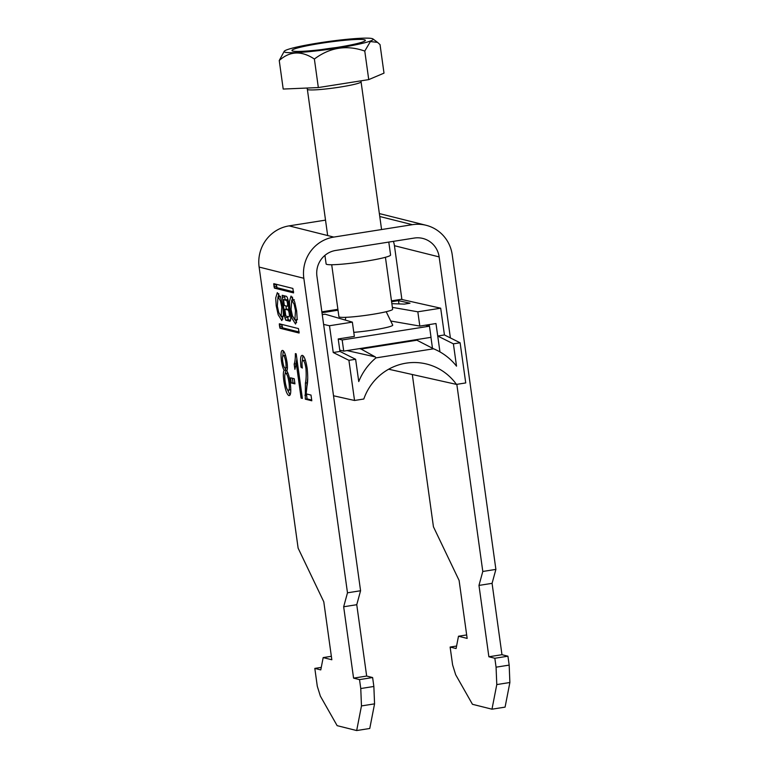 <?xml version="1.0" encoding="UTF-8"?>
<svg xmlns="http://www.w3.org/2000/svg" width="769" height="769" viewBox="0 0 769 769"><rect width="100%" height="100%" fill="white"/><g stroke="black" fill="none" stroke-linecap="round" stroke-linejoin="round"><path stroke-width="1.15" d="M296.642 310.897L294.671 301.909L291.047 296.084L289.432 301.429L289.942 309.225L291.912 318.212L295.536 324.037L297.151 318.693L296.642 310.897M292.556 297.142L292.095 300.141M291.067 309.503L292.422 315.819L294.854 319.923L295.517 310.618L294.162 304.303L291.73 300.198L291.067 309.503M277.34 306.062L278.003 296.757L280.435 300.862L281.79 307.177L281.127 316.482L278.695 312.387L277.34 306.062M282.925 319.125L281.541 316.424M282.915 307.465L283.425 315.261L281.819 320.596L278.186 314.771L276.215 305.783L275.706 297.988L277.321 292.643L280.945 298.478L282.915 307.465M388.787 242.072L390.585 255A32.538 2.826 172.1 0 1 362.141 261.777A32.538 2.826 172.1 0 1 326.931 264.43A32.538 2.826 172.1 0 1 326.123 263.94L324.931 255.356M293.498 292.893L292.874 288.433L273.764 283.655L274.418 288.115L293.547 292.883M294.94 383.866L291.249 382.943L290.538 377.8L294.229 378.723L294.94 383.866M306.149 393.853L311.003 395.064L311.801 400.784L305.303 399.159L305.408 383.087C306.216 379.54 306.389 374.58 305.927 368.207C305.139 363.497 304.207 360.94 303.111 360.536L304.86 360.257L303.111 360.536C301.967 360.401 301.708 362.91 302.342 368.063L300.987 367.169C300.093 358.988 300.573 355.057 302.428 355.393C304.284 356.047 305.87 360.401 307.187 368.466C307.956 376.108 307.888 381.972 306.975 386.076L306.149 393.853M259.124 267.064L303.832 278.272L347.482 592.812L343.666 606.77L353.567 678.123L359.527 679.613L372.619 677.547L373.859 686.467L374.561 703.856L369.764 728.483L356.672 730.55L337.139 725.657L320.356 696.099L317.289 686.246L314.819 668.405L320.779 669.905L323.172 657.591L331.833 659.764L323.787 601.791L298.122 548.143L259.124 267.064A36.153 35.211 -75.9 0 1 289.096 225.875L333.804 237.083L412.376 224.683A36.153 35.211 104.1 0 1 426.113 225.288A36.153 35.211 104.1 0 1 452.239 254.847L495.89 569.396L482.797 571.463L456.824 384.337M359.527 679.613L360.767 688.534L361.468 705.923L356.672 730.55M296.18 353.827L302.371 398.419L301.102 398.102L296.276 363.353L294.892 369.351L294.162 364.083C294.998 361.93 295.402 358.441 295.363 353.625L296.18 353.827M283.867 381.107C283.069 375.272 283.175 371.648 284.174 370.254C283.021 368.572 282.108 365.477 281.444 360.988C280.618 353.75 281.031 350.241 282.665 350.443C284.376 351.106 285.847 355.143 287.068 362.535C287.625 366.89 287.539 369.687 286.808 370.918C288.279 373.128 289.423 377.108 290.249 382.856C291.259 391.411 290.826 395.66 288.952 395.612C286.933 394.66 285.241 389.825 283.867 381.107L285.068 380.915M299.208 331.997L282.598 327.834L279.983 328.248L279.339 323.787L298.449 328.574L299.093 333.035M279.983 328.248L299.064 333.025M288.538 307.821A6.075 1.269 -99 0 0 288.298 301.246A6.075 1.269 -99 0 0 286.366 296.315L282.213 295.286L284.934 317.885L285.712 320.173L289.836 321.202A7.113 1.49 -99 0 0 289.971 321.211A7.113 1.49 -99 0 0 290.547 315.607A7.113 1.49 -99 0 0 288.538 307.821M325.518 220.126L289.096 225.875M496.072 667.175L509.174 665.108L507.934 656.197L494.842 658.264L496.072 667.175L496.784 684.573L491.977 709.191L472.454 704.298L455.671 674.74L452.605 664.887L450.125 647.056L456.584 646.037M314.819 668.405L321.269 667.386M450.125 647.056L456.094 648.546L458.487 636.232L467.148 638.405L459.103 580.432L433.437 526.784L412.309 374.513M401.899 299.506L394.439 245.705A22.599 22.003 104.1 0 0 393.392 241.351M426.113 225.288L381.405 214.08A36.153 35.211 104.1 0 0 379.367 213.638M347.482 592.812L360.574 590.746L316.924 276.206A22.599 22.003 -75.9 0 1 335.659 250.463L414.231 238.063A22.599 22.003 104.1 0 1 422.815 238.438A22.599 22.003 104.1 0 1 439.147 256.913L450.384 337.927M303.832 278.272A36.153 35.211 -75.9 0 1 333.804 237.083M360.767 688.534L373.859 686.467M360.574 590.746L356.758 604.703L366.659 676.057L372.619 677.547M507.934 656.197L501.974 654.698L492.073 583.344L495.89 569.396M491.977 709.191L505.079 707.124L509.876 682.507L509.174 665.108M494.842 658.264L488.873 656.764L478.972 585.411L482.797 571.463M458.487 636.232L466.668 634.944M496.784 684.573L509.876 682.507M501.974 654.698L488.873 656.764M492.073 583.344L478.972 585.411M331.352 656.303L323.172 657.591M374.561 703.856L361.468 705.923M343.666 606.77L356.758 604.703M353.567 678.123L366.659 676.057M311.695 400.043L307.042 398.88L305.303 399.159M307.042 398.88L306.629 394.949L304.88 395.228M306.629 394.949L306.571 393.959M306.523 389.335L307.158 382.808L305.408 383.087M307.158 382.808L307.735 377.973M307.129 368.015L305.927 368.207M305.601 360.863L304.86 360.257M302.198 366.976L300.987 367.169M302.275 361.19L302.986 355.672M302.304 397.909L301.102 398.102M297.478 363.16L296.276 363.353M296.075 365.006L295.911 363.804L294.162 364.083M295.911 363.804L296.901 358.998M294.844 383.125L291.249 382.943M292.999 382.664L292.383 378.261M285.078 373.821L285.924 369.976L284.174 370.254M285.924 369.976L284.953 368.091M282.646 360.796L281.444 360.988M282.752 355.999L283.319 350.818M290.076 395.006L287.519 389.835M288.019 373.292L285.828 373.311C284.693 373.34 284.453 376.012 285.126 381.318C285.943 386.778 286.981 389.825 288.24 390.469L290.807 389.527M285.616 355.634L283.396 355.586C282.492 355.451 282.271 357.364 282.713 361.334C283.377 365.563 284.194 367.842 285.155 368.168L287.433 367.688M285.145 355.316L283.396 355.586C284.347 355.97 285.155 358.229 285.808 362.372L287.01 362.18M285.155 368.168C286.058 368.322 286.279 366.39 285.808 362.372M287.577 373.032L285.828 373.311C287.087 373.936 288.135 376.983 288.971 382.462L290.173 382.27M288.24 390.469C289.394 390.469 289.634 387.797 288.971 382.462M278.368 296.699L278.83 293.7M295.267 319.866L296.651 322.567M282.598 327.834L281.867 324.662L279.253 325.076M276.273 284.27L277.032 287.702L293.643 291.864M283.54 299.699L286.462 300.429A2.941 0.615 81 0 1 287.491 303.361A2.941 0.615 81 0 1 287.318 306.225A2.941 0.615 81 0 1 287.27 306.225L284.347 305.495L283.54 299.699L287.971 299.737M288.933 316.847A3.461 0.721 -99 0 0 289 316.847A3.461 0.721 -99 0 0 289.202 313.473A3.461 0.721 -99 0 0 287.991 310.022L284.866 309.244L285.808 316.059L288.933 316.847M289.192 309.253L284.866 309.244M287.404 316.463L288.327 319.76L290.519 320.308M284.607 295.873L285.049 299.458M285.943 305.899L286.376 309.003M331.708 264.747L338.918 316.713A27.117 2.355 -7.9 0 0 339.59 317.116A27.117 2.355 -7.9 0 0 368.937 314.906A27.117 2.355 -7.9 0 0 392.642 309.263L385.423 257.288M285.232 52.273A44.948 3.903 -7.9 0 0 335.813 48.322A44.948 3.903 -7.9 0 0 372.965 38.931A44.948 3.903 -7.9 0 0 372.071 38.565A44.948 3.903 -7.9 0 0 325.345 41.949A44.948 3.903 -7.9 0 0 284.251 51.244A44.948 3.903 -7.9 0 0 285.232 52.273M279.243 60.511L283.203 89.05L318.337 87.56L368.736 79.611L384 73.142L380.04 44.602L377.56 42.372L370.379 41.555L364.775 51.071C346.723 44.727 329.92 47.38 314.377 59.021C301.515 50.523 289.807 51.014 279.243 60.511L284.251 51.244M364.448 39.777A37.056 3.211 -7.9 0 0 324.335 42.795A37.056 3.211 -7.9 0 0 291.951 50.514A37.056 3.211 -7.9 0 0 292.864 51.071A37.056 3.211 -7.9 0 0 332.967 48.053A37.056 3.211 -7.9 0 0 365.362 40.324A37.056 3.211 -7.9 0 0 364.448 39.777M336.303 47.543A37.056 3.211 -7.9 0 0 321.875 49.543M314.377 59.021L318.337 87.56M364.775 51.071L368.736 79.611M386.201 311.714L392.719 325.095A25.031 2.172 172.1 0 1 373.446 329.968A25.031 2.172 172.1 0 1 353.788 332.343M338.206 338.966L342.176 339.965L429.477 326.191L425.468 325.181M339.773 350.116L343.724 351.116L431.024 337.331L429.477 326.191M343.724 351.116L342.176 339.965M322.259 314.646L325.085 314.194L352.356 322.134L354.355 336.409L338.206 338.956L339.956 351.443L355.624 359.277L358.748 381.578A58.752 57.252 102.6 0 1 375.954 357.893L375.301 356.912L347.05 350.587M429.169 324.595L429.39 326.162M430.957 337.351L432.514 348.482M390.729 321.009L419.826 326.075L435.975 323.528L439.955 351.904M359.44 348.636L361.026 349.03L416.904 340.215L433.572 348.799A58.752 57.252 102.6 0 1 456.517 366.15L453.393 343.839L460.112 342.782L465.735 382.933L456.459 384.394L389.162 369.331A54.234 52.85 -77.4 0 0 388.96 369.053M355.624 359.277L348.915 360.334L354.538 400.476L363.804 399.015A54.234 52.85 -77.4 0 1 425.478 363.766A54.234 52.85 -77.4 0 1 456.459 384.394M354.538 400.476L333.525 395.775M375.954 357.893L433.572 348.799M391.594 301.736L398.515 300.65L398.948 303.745M322 312.723L338.014 310.195M415.308 339.811L416.904 340.215M361.026 349.03L375.301 356.912M392.373 307.369L417.827 311.801L440.685 308.196L401.101 299.333L391.469 300.852M337.899 309.311L321.875 311.839M440.685 308.196L444.444 334.957L460.112 342.782M348.915 360.334L333.246 352.51L329.497 325.739L352.356 322.134M323.624 324.422L329.497 325.739M398.515 300.65L409.992 303.217L404.321 304.111L391.863 303.659M453.393 343.839L437.724 336.015L444.444 334.957M419.826 326.075L417.827 311.801M333.246 352.51L339.956 351.443M379.771 216.512L412.376 224.683M394.439 245.705L439.147 256.913M282.108 326.402L279.493 326.815M277.032 287.702L274.418 288.115M276.542 286.26L273.918 286.674M276.302 284.52L273.677 284.934M288.077 300.179L286.462 300.429M288.769 305.985L287.375 306.206M289.375 309.801L287.991 310.022M288.327 319.76L285.712 320.173M287.548 317.472L284.934 317.885M284.693 296.911L282.079 297.324M381.578 229.547L361.074 81.831A27.117 2.355 172.1 0 1 337.38 87.483A27.117 2.355 172.1 0 1 308.033 89.694A27.117 2.355 172.1 0 1 307.36 89.281L306.994 88.041M297.468 319.51L294.854 319.923M278.003 296.757L280.627 296.344M281.127 316.482L283.751 316.069M294.344 299.785L291.73 300.198M288.769 306.004L287.318 306.225M372.965 38.931L377.55 42.382M327.661 235.545L307.36 89.281M361.074 81.831L361.055 80.822M345.79 317.328L345.291 320.077"/></g></svg>
